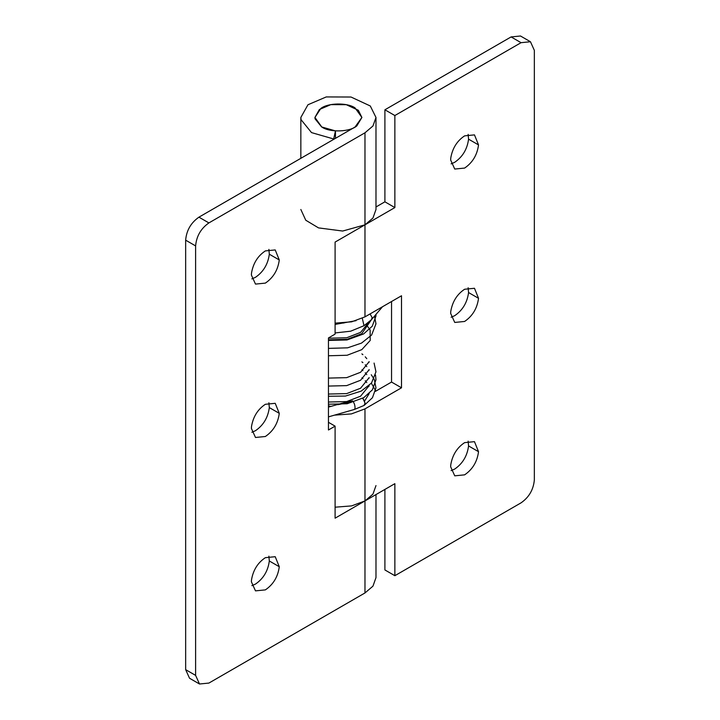 <?xml version="1.0" encoding="UTF-8"?>
<svg xmlns="http://www.w3.org/2000/svg" width="720" height="720" viewBox="0 0 720 720"><rect width="100%" height="100%" fill="white"/><g stroke="black" fill="none" stroke-linecap="round" stroke-linejoin="round"><path stroke-width="1.08" d="M352.62 400.842C347.922 401.868 340.326 403.398 337.707 404.694L353.277 401.616L354.447 404.1C355.338 407.349 355.203 409.167 354.042 409.554L328.455 416.871M370.053 313.929L372.105 317.511L371.475 319.671L364.005 325.719L362.304 318.258M354.231 409.527L364.005 405.477L364.977 403.326L364.05 400.131L362.637 398.313M364.14 405.396L365.148 403.227L362.799 398.223M356.859 125.847C350.28 131.913 330.057 132.786 321.813 127.044L314.928 117.459L320.823 108.477C327.825 102.852 347.166 102.402 355.023 107.874L361.899 117.459L356.859 125.847M451.116 470.61L454.644 469.098C462.609 463.68 467.253 455.958 468.567 445.941L468.135 441.126M464.607 474.849C472.572 469.431 477.216 461.709 478.53 451.692L474.471 441.657L464.607 442.638C457.047 447.651 452.43 455.049 450.756 464.841L450.657 466.794L454.743 475.83L464.607 474.849M451.116 317.223L454.644 315.711C462.609 310.293 467.253 302.571 468.567 292.554L468.135 287.739M464.607 321.462C472.572 316.044 477.216 308.322 478.53 298.305L474.471 288.27L464.607 289.251C457.047 294.264 452.43 301.662 450.756 311.454L450.657 313.407L454.743 322.443L464.607 321.462M451.116 163.836L454.644 162.324C462.609 156.906 467.253 149.184 468.567 139.167L468.135 134.352M464.607 168.075C472.572 162.657 477.216 154.935 478.53 144.918L474.471 134.883L464.607 135.864C457.047 140.877 452.43 148.275 450.756 158.067L450.657 160.02L454.743 169.056L464.607 168.075M334.557 415.134L351.396 413.91L364.977 408.888L401.508 387.801L391.545 382.05L391.545 301.518M401.508 387.801L401.508 295.767L364.977 316.863L351.648 321.822L335.097 323.127M328.455 405.828L330.912 406.404M375.687 390.825L371.286 383.049M375.426 391.356L391.545 382.05M384.903 201.816L394.866 207.576L394.866 115.542L384.903 109.791L384.903 201.816L375.984 206.973M394.866 207.576L364.977 224.829L342.684 231.039L318.537 227.898L305.766 220.23L300.843 209.493M335.097 507.195L351.648 505.89L364.977 500.922L394.866 483.669L394.866 575.703L384.903 569.952L384.903 489.42M394.866 115.542L521.064 42.678L511.101 36.927L520.497 36L530.46 41.751L534.348 50.355L534.348 479.835C533.502 489.573 529.074 497.241 521.064 502.839L394.866 575.703M521.064 42.678L530.46 41.751M511.101 36.927L384.903 109.791M251.865 585.648L255.393 584.136C263.358 578.718 268.002 570.996 269.316 560.979L268.884 556.164M265.356 589.887C273.321 584.469 277.965 576.747 279.279 566.73L275.22 556.695L265.356 557.676C257.796 562.689 253.179 570.087 251.505 579.879L251.406 581.832L255.492 590.868L265.356 589.887M251.865 432.261L255.393 430.749C263.358 425.331 268.002 417.609 269.316 407.592L268.884 402.777M265.356 436.5C273.321 431.082 277.965 423.36 279.279 413.343L275.22 403.317L265.356 404.289C257.796 409.302 253.179 416.7 251.505 426.492L251.406 428.445L255.492 437.481L265.356 436.5M251.865 278.874L255.393 277.362C263.358 271.944 268.002 264.222 269.316 254.205L268.884 249.39M265.356 283.113C273.321 277.695 277.965 269.982 279.279 259.956L275.22 249.93L265.356 250.902C257.796 255.915 253.179 263.313 251.505 273.105L251.406 275.058L255.492 284.094L265.356 283.113M335.457 138.339L335.457 130.905L333.684 138.978L311.526 132.606L301.041 119.664L300.843 117.459L307.962 104.751L326.25 96.93L351.009 97.02L370.296 105.984L375.984 117.459L375.984 209.493L372.96 218.016L364.977 224.829L335.097 242.082L335.097 334.116L328.455 337.95L328.455 429.984L335.097 426.15L328.455 422.316M335.097 426.15L335.097 518.184L364.977 500.922L372.96 494.109L375.984 485.586M198.936 217.161C190.926 222.759 186.498 230.427 185.652 240.165L185.652 669.645L189.54 678.249L199.503 684L195.615 675.396L195.615 245.916C196.461 236.178 200.889 228.51 208.899 222.912L198.936 217.161L355.023 127.044L361.899 117.459L358.344 110.286L346.284 104.688L330.813 104.634L319.383 109.512L314.928 117.459L315.054 118.836L321.606 126.927L335.457 130.905M375.984 494.568L375.984 577.62L372.96 586.143L364.977 592.956L208.899 683.073L199.503 684M375.984 117.459L372.96 125.982L364.977 132.795L208.899 222.912M351.081 401.166L350.874 402.525M364.662 400.968L369.189 393.534M368.892 386.568L368.685 386.019M366.777 382.59L365.238 380.754M362.898 378.603L361.899 377.838M328.455 402.021L346.662 401.58L360.576 396.207L369.189 385.551M368.892 378.594L368.685 378.045M366.777 374.616L365.238 372.771M362.898 370.629L361.899 369.864M328.455 394.047L346.662 393.606L360.576 388.233L369.189 377.577M368.892 370.611L368.685 370.071M366.777 366.642L365.238 364.797M362.898 362.646L361.899 361.881M328.455 386.073L346.662 385.623L360.576 380.259L369.189 369.603M368.892 362.637L368.685 362.088M366.777 358.668L365.238 356.823M362.898 354.672L361.899 353.907M328.455 378.09L346.662 377.649L360.576 372.276L369.189 361.629M328.455 338.211L346.662 337.77L360.576 332.397L369.099 322.083M328.455 355.77L347.121 355.257L361.8 349.632L370.224 340.425L370.116 329.931L366.129 324.387M328.455 339.813L347.121 339.309L361.8 333.675L371.277 319.896M335.097 324.414L356.076 320.67M468.567 445.941L478.53 451.692M468.567 292.554L478.53 298.305M468.567 139.167L478.53 144.918M364.977 592.956L364.977 408.888M364.977 316.863L364.977 132.795M269.316 560.979L279.279 566.73M269.316 407.592L279.279 413.343M269.316 254.205L279.279 259.956M195.615 245.916L185.652 240.165M195.615 675.396L185.652 669.645M371.475 319.671L382.509 306.738M336.771 404.739L328.455 407.106M364.221 405.351L372.465 397.71L375.966 387.828L374.319 379.521L371.286 374.742M328.455 404.226L347.121 403.749L363.771 397.647L372.348 389.898L375.966 379.764L375.516 375.021M328.455 396.252L345.438 396.063L361.17 391.131L371.511 383.022L375.966 371.835L374.076 363.069M328.455 348.39L347.616 347.823L361.521 343.089L371.601 335.052L375.975 323.802L374.499 316.125M328.455 340.416L347.004 339.966L363.591 333.954L372.267 326.205L375.966 316.044L375.966 314.406M335.097 332.946L350.649 331.2L364.05 325.692M335.097 323.55L344.052 322.965M300.843 158.319L300.843 117.459"/></g></svg>
